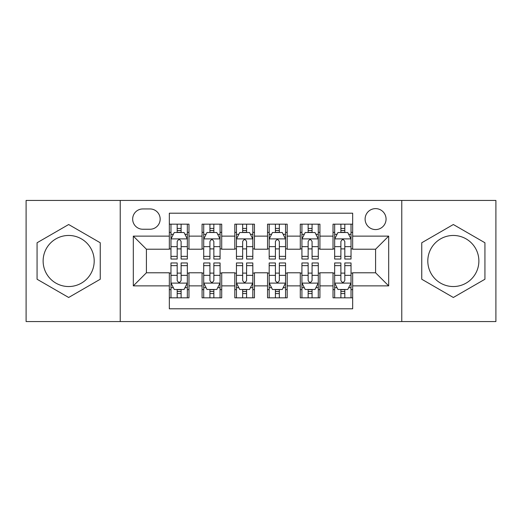 <?xml version="1.0" encoding="UTF-8"?>
<svg xmlns="http://www.w3.org/2000/svg" width="522" height="522" viewBox="0 0 522 522"><rect width="100%" height="100%" fill="white"/><g stroke="black" fill="none" stroke-linecap="round" stroke-linejoin="round"><path stroke-width="0.78" d="M453.337 235.461A25.539 25.539 0 0 0 427.805 261A25.539 25.539 0 0 0 453.337 286.539A25.539 25.539 0 0 0 478.876 261A25.539 25.539 0 0 0 453.337 235.461M375.586 208.617A10.479 10.479 0 0 0 365.106 219.096A10.479 10.479 0 0 0 375.586 229.569A10.479 10.479 0 0 0 386.065 219.096A10.479 10.479 0 0 0 375.586 208.617M68.663 286.539A25.539 25.539 0 0 1 43.124 261A25.539 25.539 0 0 1 68.663 235.461A25.539 25.539 0 0 1 94.195 261A25.539 25.539 0 0 1 68.663 286.539M401.777 321.565L495.9 321.565L495.9 200.435L401.777 200.435L401.777 321.565L120.223 321.565L120.223 200.435L26.1 200.435L26.1 321.565L120.223 321.565M352.67 224.166L333.023 224.166L333.023 236.12L319.927 236.12L319.927 249.216L333.023 249.216L333.023 236.12M319.927 236.12L319.927 224.166L300.287 224.166L300.287 236.12L287.191 236.12L287.191 249.216L300.287 249.216L300.287 236.12M287.191 236.12L287.191 224.166L267.545 224.166L267.545 236.12L254.455 236.12L254.455 249.216L267.545 249.216L267.545 236.12M254.455 236.12L254.455 224.166L234.809 224.166L234.809 236.12L221.713 236.12L221.713 249.216L234.809 249.216L234.809 236.12M221.713 236.12L221.713 224.166L202.073 224.166L202.073 249.216L188.977 249.216L188.977 224.166L169.33 224.166M169.33 297.834L188.977 297.834L188.977 272.784L202.073 272.784L202.073 297.834L221.713 297.834L221.713 272.784L234.809 272.784L234.809 285.88L221.713 285.88M234.809 285.88L234.809 297.834L254.455 297.834L254.455 272.784L267.545 272.784L267.545 285.88L254.455 285.88M267.545 285.88L267.545 297.834L287.191 297.834L287.191 272.784L300.287 272.784L300.287 285.88L287.191 285.88M300.287 285.88L300.287 297.834L319.927 297.834L319.927 272.784L333.023 272.784L333.023 285.88L319.927 285.88M142.813 229.243L150.016 229.243A10.146 10.146 0 0 0 160.163 219.096A10.146 10.146 0 0 0 150.016 208.944L142.813 208.944A10.146 10.146 0 0 0 132.666 219.096A10.146 10.146 0 0 0 142.813 229.243M401.777 200.435L120.223 200.435M352.67 236.12L352.67 213.204L169.33 213.204L169.33 249.216L146.414 249.216L146.414 272.784L169.33 272.784L169.33 308.796L352.67 308.796L352.67 272.784L375.586 272.784L375.586 249.216L352.67 249.216L352.67 236.12L388.681 236.12L388.681 285.88L352.67 285.88M169.33 285.88L133.319 285.88L133.319 236.12L169.33 236.12M333.023 285.88L333.023 297.834L352.67 297.834M169.33 232.355L170.968 232.355M177.186 232.355L181.114 232.355M187.339 232.355L188.977 232.355M169.33 248.89L170.968 248.89M177.186 248.89L181.114 248.89M187.339 248.89L188.977 248.89M169.33 273.11L170.968 273.11M177.186 273.11L181.114 273.11M187.339 273.11L188.977 273.11M169.33 289.645L170.968 289.645M177.186 289.645L181.114 289.645M187.339 289.645L188.977 289.645M202.073 248.89L203.71 248.89M209.929 248.89L213.857 248.89M220.075 248.89L221.713 248.89M202.073 232.355L203.71 232.355M209.929 232.355L213.857 232.355M220.075 232.355L221.713 232.355M202.073 273.11L203.71 273.11M209.929 273.11L213.857 273.11M220.075 273.11L221.713 273.11M202.073 289.645L203.71 289.645M209.929 289.645L213.857 289.645M220.075 289.645L221.713 289.645M234.809 273.11L236.446 273.11M242.665 273.11L246.593 273.11M252.818 273.11L254.455 273.11M234.809 289.645L236.446 289.645M242.665 289.645L246.593 289.645M252.818 289.645L254.455 289.645M234.809 232.355L236.446 232.355M242.665 232.355L246.593 232.355M252.818 232.355L254.455 232.355M234.809 248.89L236.446 248.89M242.665 248.89L246.593 248.89M252.818 248.89L254.455 248.89M267.545 273.11L269.182 273.11M275.407 273.11L279.335 273.11M285.554 273.11L287.191 273.11M267.545 289.645L269.182 289.645M275.407 289.645L279.335 289.645M285.554 289.645L287.191 289.645M267.545 232.355L269.182 232.355M275.407 232.355L279.335 232.355M285.554 232.355L287.191 232.355M267.545 248.89L269.182 248.89M275.407 248.89L279.335 248.89M285.554 248.89L287.191 248.89M300.287 273.11L301.925 273.11M308.143 273.11L312.071 273.11M318.289 273.11L319.927 273.11M300.287 289.645L301.925 289.645M308.143 289.645L312.071 289.645M318.289 289.645L319.927 289.645M300.287 232.355L301.925 232.355M308.143 232.355L312.071 232.355M318.289 232.355L319.927 232.355M300.287 248.89L301.925 248.89M308.143 248.89L312.071 248.89M318.289 248.89L319.927 248.89M333.023 273.11L334.661 273.11M340.886 273.11L344.814 273.11M351.032 273.11L352.67 273.11M333.023 289.645L334.661 289.645M340.886 289.645L344.814 289.645M351.032 289.645L352.67 289.645M333.023 232.355L334.661 232.355M340.886 232.355L344.814 232.355M351.032 232.355L352.67 232.355M333.023 248.89L334.661 248.89M340.886 248.89L344.814 248.89M351.032 248.89L352.67 248.89M146.414 249.216L133.319 236.12M146.414 272.784L133.319 285.88M388.681 236.12L375.586 249.216M388.681 285.88L375.586 272.784M68.663 297.481L100.25 279.237L100.25 242.763L68.663 224.519L37.069 242.763L37.069 279.237L68.663 297.481M484.931 242.763L453.337 224.519L421.75 242.763L421.75 279.237L453.337 297.481L484.931 279.237L484.931 242.763M181.114 228.427L177.186 228.427M187.339 256.367L181.114 256.367L181.114 259.036L187.339 259.036L187.339 239.063L184.064 232.518L174.244 232.518L170.968 239.063L170.968 259.036L177.186 259.036L177.186 256.367L170.968 256.367M170.968 239.063L170.968 224.166M187.339 239.063L187.339 224.166M177.186 232.518L177.186 224.166M181.114 224.166L181.114 232.518M181.114 256.367L181.114 241.523C179.809 238.998 178.498 238.998 177.186 241.523L177.186 256.367M177.186 293.573L181.114 293.573M170.968 265.633L177.186 265.633L177.186 262.964L170.968 262.964L170.968 282.937L174.244 289.482L184.064 289.482L187.339 282.937L187.339 262.964L181.114 262.964L181.114 265.633L187.339 265.633M187.339 282.937L187.339 297.834M170.968 282.937L170.968 297.834M181.114 289.482L181.114 297.834M177.186 297.834L177.186 289.482M177.186 265.633L177.186 280.477C178.498 283.002 179.809 283.002 181.114 280.477L181.114 265.633M213.857 228.427L209.929 228.427M220.075 256.367L213.857 256.367L213.857 259.036L220.075 259.036L220.075 239.063L216.8 232.518L206.98 232.518L203.71 239.063L203.71 259.036L209.929 259.036L209.929 256.367L203.71 256.367M203.71 239.063L203.71 224.166M220.075 239.063L220.075 224.166M209.929 232.518L209.929 224.166M213.857 224.166L213.857 232.518M213.857 256.367L213.857 241.523C212.545 238.998 211.24 238.998 209.929 241.523L209.929 256.367M246.593 228.427L242.665 228.427M252.818 256.367L246.593 256.367L246.593 259.036L252.818 259.036L252.818 239.063L249.542 232.518L239.722 232.518L236.446 239.063L236.446 259.036L242.665 259.036L242.665 256.367L236.446 256.367M236.446 239.063L236.446 224.166M252.818 239.063L252.818 224.166M242.665 232.518L242.665 224.166M246.593 224.166L246.593 232.518M246.593 256.367L246.593 241.523C245.288 238.998 243.976 238.998 242.665 241.523L242.665 256.367M279.335 228.427L275.407 228.427M285.554 256.367L279.335 256.367L279.335 259.036L285.554 259.036L285.554 239.063L282.278 232.518L272.458 232.518L269.182 239.063L269.182 259.036L275.407 259.036L275.407 256.367L269.182 256.367M269.182 239.063L269.182 224.166M285.554 239.063L285.554 224.166M275.407 232.518L275.407 224.166M279.335 224.166L279.335 232.518M279.335 256.367L279.335 241.523C278.024 238.998 276.719 238.998 275.407 241.523L275.407 256.367M312.071 228.427L308.143 228.427M318.289 256.367L312.071 256.367L312.071 259.036L318.289 259.036L318.289 239.063L315.02 232.518L305.2 232.518L301.925 239.063L301.925 259.036L308.143 259.036L308.143 256.367L301.925 256.367M301.925 239.063L301.925 224.166M318.289 239.063L318.289 224.166M308.143 232.518L308.143 224.166M312.071 224.166L312.071 232.518M312.071 256.367L312.071 241.523C310.766 238.998 309.455 238.998 308.143 241.523L308.143 256.367M209.929 293.573L213.857 293.573M203.71 265.633L209.929 265.633L209.929 262.964L203.71 262.964L203.71 282.937L206.98 289.482L216.8 289.482L220.075 282.937L220.075 262.964L213.857 262.964L213.857 265.633L220.075 265.633M220.075 282.937L220.075 297.834M203.71 282.937L203.71 297.834M213.857 289.482L213.857 297.834M209.929 297.834L209.929 289.482M209.929 265.633L209.929 280.477C211.234 283.002 212.545 283.002 213.857 280.477L213.857 265.633M242.665 293.573L246.593 293.573M236.446 265.633L242.665 265.633L242.665 262.964L236.446 262.964L236.446 282.937L239.722 289.482L249.542 289.482L252.818 282.937L252.818 262.964L246.593 262.964L246.593 265.633L252.818 265.633M252.818 282.937L252.818 297.834M236.446 282.937L236.446 297.834M246.593 289.482L246.593 297.834M242.665 297.834L242.665 289.482M242.665 265.633L242.665 280.477C243.976 283.002 245.281 283.002 246.593 280.477L246.593 265.633M275.407 293.573L279.335 293.573M269.182 265.633L275.407 265.633L275.407 262.964L269.182 262.964L269.182 282.937L272.458 289.482L282.278 289.482L285.554 282.937L285.554 262.964L279.335 262.964L279.335 265.633L285.554 265.633M285.554 282.937L285.554 297.834M269.182 282.937L269.182 297.834M279.335 289.482L279.335 297.834M275.407 297.834L275.407 289.482M275.407 265.633L275.407 280.477C276.712 283.002 278.024 283.002 279.335 280.477L279.335 265.633M308.143 293.573L312.071 293.573M301.925 265.633L308.143 265.633L308.143 262.964L301.925 262.964L301.925 282.937L305.2 289.482L315.02 289.482L318.289 282.937L318.289 262.964L312.071 262.964L312.071 265.633L318.289 265.633M318.289 282.937L318.289 297.834M301.925 282.937L301.925 297.834M312.071 289.482L312.071 297.834M308.143 297.834L308.143 289.482M308.143 265.633L308.143 280.477C309.455 283.002 310.76 283.002 312.071 280.477L312.071 265.633M344.814 228.427L340.886 228.427M351.032 256.367L344.814 256.367L344.814 259.036L351.032 259.036L351.032 239.063L347.756 232.518L337.936 232.518L334.661 239.063L334.661 259.036L340.886 259.036L340.886 256.367L334.661 256.367M334.661 239.063L334.661 224.166M351.032 239.063L351.032 224.166M340.886 232.518L340.886 224.166M344.814 224.166L344.814 232.518M344.814 256.367L344.814 241.523C343.502 238.998 342.191 238.998 340.886 241.523L340.886 256.367M340.886 293.573L344.814 293.573M334.661 265.633L340.886 265.633L340.886 262.964L334.661 262.964L334.661 282.937L337.936 289.482L347.756 289.482L351.032 282.937L351.032 262.964L344.814 262.964L344.814 265.633L351.032 265.633M351.032 282.937L351.032 297.834M334.661 282.937L334.661 297.834M344.814 289.482L344.814 297.834M340.886 297.834L340.886 289.482M340.886 265.633L340.886 280.477C342.191 283.002 343.502 283.002 344.814 280.477L344.814 265.633M202.073 285.88L188.977 285.88M202.073 236.12L188.977 236.12M187.254 238.9L171.053 238.9M170.968 234.319L173.343 234.319M184.964 234.319L187.339 234.319M177.186 246.652L170.968 246.652M187.339 246.652L181.114 246.652M181.114 230.509L177.186 230.509M171.053 283.1L187.254 283.1M187.339 287.681L184.964 287.681M173.343 287.681L170.968 287.681M181.114 275.348L187.339 275.348M170.968 275.348L177.186 275.348M177.186 291.491L181.114 291.491M219.997 238.9L203.789 238.9M203.71 234.319L206.079 234.319M217.707 234.319L220.075 234.319M209.929 246.652L203.71 246.652M220.075 246.652L213.857 246.652M213.857 230.509L209.929 230.509M252.733 238.9L236.525 238.9M236.446 234.319L238.822 234.319M250.443 234.319L252.818 234.319M242.665 246.652L236.446 246.652M252.818 246.652L246.593 246.652M246.593 230.509L242.665 230.509M285.475 238.9L269.267 238.9M269.182 234.319L271.557 234.319M283.178 234.319L285.554 234.319M275.407 246.652L269.182 246.652M285.554 246.652L279.335 246.652M279.335 230.509L275.407 230.509M318.211 238.9L302.003 238.9M301.925 234.319L304.293 234.319M315.921 234.319L318.289 234.319M308.143 246.652L301.925 246.652M318.289 246.652L312.071 246.652M312.071 230.509L308.143 230.509M203.789 283.1L219.997 283.1M220.075 287.681L217.707 287.681M206.079 287.681L203.71 287.681M213.857 275.348L220.075 275.348M203.71 275.348L209.929 275.348M209.929 291.491L213.857 291.491M236.525 283.1L252.733 283.1M252.818 287.681L250.443 287.681M238.822 287.681L236.446 287.681M246.593 275.348L252.818 275.348M236.446 275.348L242.665 275.348M242.665 291.491L246.593 291.491M269.267 283.1L285.475 283.1M285.554 287.681L283.178 287.681M271.557 287.681L269.182 287.681M279.335 275.348L285.554 275.348M269.182 275.348L275.407 275.348M275.407 291.491L279.335 291.491M302.003 283.1L318.211 283.1M318.289 287.681L315.921 287.681M304.293 287.681L301.925 287.681M312.071 275.348L318.289 275.348M301.925 275.348L308.143 275.348M308.143 291.491L312.071 291.491M350.947 238.9L334.746 238.9M334.661 234.319L337.036 234.319M348.657 234.319L351.032 234.319M340.886 246.652L334.661 246.652M351.032 246.652L344.814 246.652M344.814 230.509L340.886 230.509M334.746 283.1L350.947 283.1M351.032 287.681L348.657 287.681M337.036 287.681L334.661 287.681M344.814 275.348L351.032 275.348M334.661 275.348L340.886 275.348M340.886 291.491L344.814 291.491"/></g></svg>
